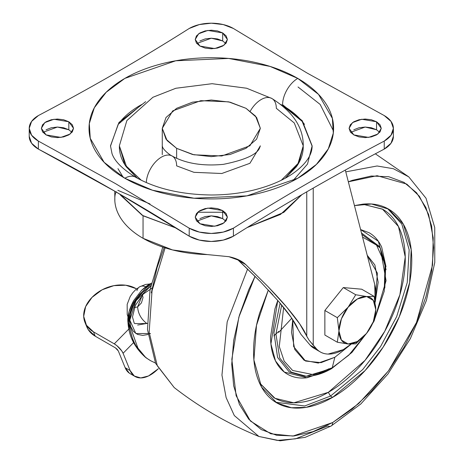 <?xml version="1.0" encoding="UTF-8"?>
<svg xmlns="http://www.w3.org/2000/svg" width="464" height="464" viewBox="0 0 464 464"><rect width="100%" height="100%" fill="white"/><g stroke="black" fill="none" stroke-linecap="round" stroke-linejoin="round"><path stroke-width="0.7" d="M366.577 333.361A26.048 15.039 -60 0 1 357.367 341.527L355.726 343.87L366.577 333.361L355.726 343.87L357.367 341.527L348.157 343.998L355.726 343.87L348.157 343.998L337.305 342.223L324.864 335.043L324.864 310.48L324.864 335.043L337.305 342.223L348.157 343.998L341.429 340.124L338.946 330.954L337.305 342.223L338.946 330.954A26.048 15.039 -60 0 0 348.157 343.998A26.048 15.039 -60 0 0 357.367 341.527L366.577 333.361L374.146 320.955L375.788 309.685L374.146 296.392L361.705 289.211L343.285 287.564L324.864 310.48L343.285 287.564L361.705 289.211L374.146 296.392L366.641 296.525L355.726 294.75L343.285 287.564L355.726 294.75L348.22 307.075L337.305 317.66L324.864 310.48L337.305 317.66L338.946 330.832L341.411 318.843L348.093 307.232L357.367 298.99L366.641 296.525L373.329 300.417L375.788 309.685L373.305 321.714L366.577 333.361A26.048 15.039 -60 0 0 375.788 309.685L375.788 309.726M338.946 330.832A26.048 15.039 -60 0 1 348.093 307.232L337.305 317.66L338.946 330.832M357.367 298.99A26.048 15.039 -60 0 1 366.514 296.513L355.726 294.75L348.22 307.075A26.048 15.039 -60 0 1 357.367 298.99M366.641 296.525A26.048 15.039 -60 0 1 375.788 309.563L374.146 296.392L366.641 296.525M114.77 191.203L114.852 201.214A96.541 55.738 0 0 0 143.045 238.305L172.515 249.934L207.292 254.579L228.891 256.691L240.996 261.087L245.746 264.59L238.792 260.571L260.385 281.642L237.22 259.231M269.294 291.009L273 295.063M278.278 301.049C284.067 307.818 288.353 313.246 291.131 317.335C294.657 322.445 296.937 326.424 297.969 329.272L291.131 317.335L278.278 301.049L260.385 281.642M374.75 284.56A45.971 26.541 -60 0 1 375.098 301.449L374.75 284.56L345.32 170.068L374.75 284.56M116.377 191.748C115.124 193.395 114.62 196.55 114.852 201.214C115.356 208.197 118.042 214.89 122.908 221.293C127.774 227.691 134.485 233.363 143.045 238.305L143.045 215.783L119.898 194.167M238.792 260.571L245.746 264.59L268.076 286.682L286.479 306.895L299.674 323.837L308.966 340.048L313.229 345.222L313.229 188.106L313.229 345.222L316.448 348.8C319.476 352.164 323.362 353.928 328.112 354.078L343.279 349.659L350.981 344.155M176.622 228.276L143.045 215.783L143.045 238.305A96.541 55.738 0 0 0 207.292 254.579L228.891 256.691C236.054 258.158 241.674 260.791 245.746 264.59L268.076 286.682C277.101 296.16 283.231 302.893 286.479 306.895C292.372 313.879 296.769 319.528 299.674 323.837C303.294 329.15 305.654 333.314 306.756 336.336L308.966 340.048L316.448 348.8L310.161 345.17L301.032 334.422L297.969 329.272L301.032 334.422L310.161 345.17A45.971 26.541 120 0 0 314.093 348.354M306.756 336.336L306.756 191.829L306.756 336.336M301.919 194.631L283.8 212.361L247.086 227.598L280.476 214.443L301.878 194.654M343.279 349.659A45.971 26.541 -60 0 1 320.38 351.985A45.971 26.541 -60 0 1 316.448 348.8L310.161 345.17L314.685 348.696M120.454 195.1L142.274 215.337L176.645 228.288M351.294 133.029L350.894 132.049L351.294 133.029M130.262 373.729A30.647 17.696 120 0 1 125.141 367.685L118.326 350.975L125.141 367.685L130.123 370.562L123.082 353.284L133.562 342.618L123.082 353.284A9.193 3.068 44.5 0 0 114.266 343.853L93.461 331.841L114.266 343.853L128.957 328.906L114.266 343.853L116.928 345.721L121.701 350.825L123.082 353.284L130.123 370.562L134.34 376.049L140.766 377.934L148.521 375.962L158.317 368.752L156.53 370.394A30.647 17.696 -60 0 1 135.244 376.606A30.647 17.696 -60 0 1 130.123 370.562L125.141 367.685L129.357 373.172M136.59 288.927L135.981 288.579L136.59 288.927M86.675 326.534A31.871 23.751 -22.2 0 0 95.236 336.197L115.391 347.832L118.326 350.975L117.148 349.27L115.391 347.832L95.236 336.197L93.461 331.841L86.437 325.235L83.688 316.367L85.637 306.594L91.982 297.407L102.161 289.78L113.877 285.65L125.756 285.227L135.981 288.579A31.871 23.751 157.8 0 0 92.388 296.989L91.982 297.407A31.871 23.751 157.8 0 0 84.9 322.184A31.871 23.751 157.8 0 0 93.461 331.841L95.236 336.197L88.212 329.585L86.617 326.401M245.984 108.309L255.554 116.128L260.345 128.331L249.916 145.777L221.798 155.985L193.929 154.802L176.633 148.347L176.633 158.311L176.633 148.347L192.543 154.483L211.306 156.641L230.074 154.483L245.984 148.347L256.609 139.159L260.345 128.331L256.609 117.496L245.984 108.309L230.074 102.173L211.306 100.015L192.543 102.173L176.633 108.309L166.008 117.496L162.272 128.331L166.008 139.159L176.633 148.347L167.057 140.528L162.272 128.331L172.695 110.879L200.819 100.671L228.688 101.854L245.984 108.309M146.311 182.572A21.454 12.389 -60 0 1 156.037 161.397A21.454 12.389 -60 0 1 172.277 156.095A21.454 12.389 120 0 0 156.339 161.095A21.454 12.389 120 0 0 146.357 181.807M281.352 180.229L298.033 163.467L303.247 145.847C303.439 127.594 292.981 111.812 271.875 98.49L246.639 88.235L212.1 83.7L175.862 88.264L152.905 97.278L126.863 120.576L119.364 145.847L126.37 166.164L141.265 180.229L126.37 166.164L119.364 145.847L124.955 164.865L137.419 178.228M271.962 98.542A21.454 12.389 120 0 0 250.276 111.134A21.454 12.389 -60 0 1 271.962 98.542A21.454 12.389 -60 0 1 276.318 108.309L294.275 122.966L303.247 145.847L298.967 162.649L285.198 178.228M110.478 145.847L118.993 122.432L145.679 101.651L118.993 122.432L110.478 145.847L112.004 153.578C114.567 161.182 122.421 169.053 135.569 177.184A21.454 12.389 -60 0 0 124.839 178.251L104.087 162.272L90.254 138.313L89.308 123.54L94.325 107.77L106.215 92.232L124.839 78.404L175.705 60.79L228.601 58.441L270.106 66.427L297.772 78.404C286.305 71.787 273.087 66.688 258.106 63.104C243.124 59.52 227.522 57.727 211.306 57.727C195.095 57.727 179.493 59.52 164.511 63.104C149.53 66.688 136.306 71.787 124.839 78.404C113.373 85.028 104.539 92.661 98.333 101.309C92.127 109.962 89.024 118.964 89.024 128.331C89.024 137.692 92.127 146.694 98.333 155.347C104.539 163.995 113.373 171.628 124.839 178.251C136.306 184.869 149.53 189.967 164.511 193.552C179.493 197.136 195.095 198.928 211.306 198.928C227.522 198.928 243.124 197.136 258.106 193.552C273.087 189.967 286.305 184.869 297.772 178.251C309.239 171.628 318.078 163.995 324.284 155.347C330.49 146.694 333.593 137.692 333.593 128.331C333.593 118.964 330.49 109.962 324.284 101.309C318.078 92.661 309.239 85.028 297.772 78.404A21.454 12.389 -60 0 0 282.605 104.684L302.29 120.756L312.139 145.847C312.162 154.454 306.611 163.055 295.475 171.639C285.111 179.487 271.272 185.612 253.953 190.002C240.375 193.314 226.119 194.973 211.178 194.99C181.012 194.567 155.805 188.633 135.569 177.184A21.454 12.389 120 0 0 124.839 178.251L152.511 190.228L194.016 198.215L246.912 195.866L297.772 178.251L316.396 164.424L328.292 148.886L333.309 133.116L332.363 118.343L318.524 94.383L297.772 78.404A21.454 12.389 120 0 0 282.605 104.684L282.605 105.473L282.605 104.684L302.29 120.756L312.139 145.847L307.51 164.076L292.616 181.064M379.691 132.333L376.548 129.769L376.548 121.759L381.263 128.331L377.841 134.055L368.613 137.402L353.794 134.896L359.014 136.909L365.168 137.617L371.328 136.909L376.548 134.896L380.033 131.88L381.263 128.331L380.033 124.775L376.548 121.759L371.328 119.747L365.168 119.039L359.014 119.747L353.794 121.759L350.308 124.775L349.079 128.331L350.308 131.88L353.794 134.896L349.079 128.331L352.501 122.6L361.729 119.254L376.548 121.759L376.548 129.769L365.168 127.049L350.651 132.333M225.829 221.166L222.685 218.596L222.685 210.592L227.395 217.158L223.979 222.888L214.751 226.235L199.932 223.729L205.152 225.742L211.306 226.449L217.465 225.742L222.685 223.729L226.171 220.713L227.395 217.158L226.171 213.602L222.685 210.592L217.465 208.58L211.306 207.872L205.152 208.58L199.932 210.592L196.44 213.602L195.216 217.158L196.44 220.713L199.932 223.729L195.216 217.158L198.638 211.433L207.866 208.087L222.685 210.592L222.685 218.596L211.306 215.876L196.788 221.166M71.966 132.333L68.823 129.769L68.823 121.759L73.532 128.331L70.116 134.055L60.888 137.402L46.069 134.896L51.289 136.909L57.443 137.617L63.603 136.909L68.823 134.896L72.309 131.88L73.532 128.331L72.309 124.775L68.823 121.759L63.603 119.747L57.443 119.039L51.289 119.747L46.069 121.759L42.578 124.775L41.354 128.331L42.578 131.88L46.069 134.896L41.354 128.331L44.776 122.6L54.004 119.254L68.823 121.759L68.823 129.769L57.443 127.049L42.926 132.333M225.829 43.5L222.685 40.936L222.685 32.927L227.395 39.498L223.979 45.223L214.751 48.569L199.932 46.064L205.152 48.076L211.306 48.784L217.465 48.076L222.685 46.064L226.171 43.053L227.395 39.498L226.171 35.943L222.685 32.927L217.465 30.914L211.306 30.206L205.152 30.914L199.932 32.927L196.44 35.943L195.216 39.498L196.44 43.053L199.932 46.064L195.216 39.498L198.638 33.768L207.866 30.421L222.685 32.927L222.685 40.936L211.306 38.216L196.788 43.5M118.152 124.364C123.273 117.23 130.558 110.937 140.012 105.473L141.729 104.504L118.158 124.358L110.484 146.183M224.97 212.251L197.647 212.251M149.982 203.951L117.827 190.304M333.506 131.034L320.143 104.417L298.027 86.988L320.143 104.417L333.506 131.034M384.238 115.565L307.093 73.028L233.409 28.484L307.093 73.028L384.238 115.565A31.262 18.05 180 0 1 393.397 128.331A31.262 18.05 180 0 1 384.238 141.091L384.238 149.095C331.656 176.79 281.375 205.819 233.409 236.176L233.409 228.172A31.262 18.05 180 0 1 189.202 228.172L189.202 236.176A31.262 18.05 0 0 0 233.409 236.176L233.409 228.172C281.375 197.809 331.656 168.78 384.238 141.091L384.238 149.095A31.262 18.05 0 0 0 393.397 136.335L391.019 143.243L384.238 149.095A2321.079 1340.061 0 0 0 233.409 236.176L223.271 240.091L211.306 241.466L199.346 240.091L189.202 236.176L115.524 191.638L38.373 149.095L38.373 141.091A31.262 18.05 180 0 1 29.22 128.331A31.262 18.05 180 0 1 38.373 115.565C90.961 87.876 141.242 58.847 189.202 28.484A31.262 18.05 180 0 1 233.409 28.484L223.271 24.575L211.306 23.2L199.346 24.575L189.202 28.484C141.242 58.847 90.961 87.876 38.373 115.565L31.598 121.423L29.22 128.331L31.598 135.233L38.373 141.091L115.524 183.628L189.202 228.172L189.202 236.176A2321.079 1340.061 0 0 0 115.524 191.638A2321.079 1340.061 0 0 0 38.373 149.095L38.373 141.091L115.524 183.628L189.202 228.172L199.346 232.081L211.306 233.456L223.271 232.081L233.409 228.172C281.375 197.809 331.65 168.78 384.238 141.091L391.019 135.233L393.397 128.331L391.019 121.423L384.238 115.565M29.22 136.335A31.262 18.05 0 0 0 38.373 149.095L31.598 143.243L29.22 136.335L29.22 128.331M376.548 129.769L371.328 127.751L365.168 127.049L359.014 127.751L353.794 129.769M222.685 218.596L217.465 216.584L211.306 215.876L205.152 216.584L199.932 218.596M68.823 129.769L63.603 127.751L57.443 127.049L51.289 127.751L46.069 129.769M222.685 40.936L217.465 38.924L211.306 38.216L205.152 38.924L199.932 40.936M117.949 168.629L123.18 177.271M312.133 146.183L302.163 121.388L282.605 105.473C292.059 110.937 299.344 117.23 304.459 124.364M280.888 104.504L282.605 105.473M119.364 146.636C119.364 153.677 121.701 160.451 126.365 166.953L137.356 178.193M285.261 178.193L296.252 166.953C300.916 160.451 303.247 153.677 303.247 146.636M162.272 145.847L162.557 147.071C163.624 149.965 169.447 154.831 172.19 156.043C185.687 163.508 202.733 166.28 223.329 164.36C244.702 160.039 256.772 154.616 259.533 148.097L260.345 145.847L249.916 163.299L221.798 173.501L193.929 172.318L176.633 165.863A21.454 12.389 -60 0 0 172.277 156.095M278.736 331.412L273.847 335.89M331.087 426.039A7.662 4.425 -120 0 0 332.665 422.542A7.662 4.425 60 0 1 331.087 426.039A7.662 4.425 60 0 1 327.851 425.975L295.568 438.816L277.31 440.4L258.9 436.467C228.427 424.05 200.199 407.746 174.209 387.568L157.319 365.812L149.153 332.218L152.041 290.731L165.126 247.846L152.041 290.731L149.153 332.218L157.319 365.812L174.209 387.568L155.579 363.335L147.488 329.597L150.058 289.652L162.748 247.074M258.9 436.467L234.308 415.558L226.119 397.584L221.949 375.109L227.18 321.888L247.625 268.981L227.18 321.888L221.949 375.109L226.119 397.584L234.308 415.558L258.9 436.467L280.117 440.8L305.161 437.349L331.076 426.045L360.806 403.97L387.91 374.048L410.362 338.616L426.41 300.44L434.78 262.479L434.739 227.563L426.016 198.227L408.772 176.877L393.397 168.722L377.075 165.984L345.779 171.866L377.075 165.984L393.397 168.722L408.772 176.877L375.341 153.81M332.665 422.542L292.935 436.067L270.744 433.776L250.403 421.016L236.124 395.722L231.826 359.293L238.861 317.132L255.067 276.271L248.745 289.698L239.418 315.23L233.676 340.408L231.733 364.263L233.676 385.886L239.418 404.428L248.745 419.195L261.296 429.606L276.59 435.273L294.043 435.969L312.974 431.665L332.665 422.542L352.356 408.929L371.287 391.367L388.739 370.521L404.034 347.2L416.585 322.294L425.911 296.757L431.653 271.579L433.596 247.724L431.653 226.107L425.911 207.559L416.585 192.792L404.034 182.381L388.739 176.72L371.287 176.024L352.356 180.322L348.336 181.813L377.128 175.699L406.789 184.098L419.369 196.278L428.591 214.374L433.214 237.823L432.541 265.13L416.481 322.526L388.513 370.823L358.689 403.57L332.665 422.542M362.616 204.166L382.73 209.27C389.94 213.434 395.502 219.832 399.405 228.462C403.309 237.092 405.263 247.295 405.263 259.074C405.263 270.854 403.309 283.313 399.405 296.45C395.502 309.587 389.94 322.405 382.73 334.898C375.515 347.397 367.198 358.614 357.773 368.567C348.348 378.514 338.534 386.437 328.332 392.324L330.496 396.076L332.665 397.329C343.151 391.274 353.243 383.131 362.935 372.899C372.627 362.674 381.176 351.132 388.594 338.285C396.012 325.438 401.725 312.266 405.739 298.758C409.758 285.25 411.765 272.438 411.765 260.327C411.765 248.217 409.758 237.725 405.739 228.851C401.725 219.977 396.012 213.399 388.594 209.119C381.176 204.839 372.627 203.174 362.935 204.137L354.455 205.598L371.536 204.009L388.594 209.119L403.32 224.141L411.185 249.62L409.66 282.472L399.266 316.819L383.171 347.124L365.139 370.527L332.665 397.329L330.496 396.076L362.686 369.593L380.584 346.521L396.65 316.622L407.23 282.605L409.167 249.818L401.807 224.054L387.504 208.51L401.807 224.054L409.167 249.818L407.23 282.605L396.65 316.622L380.584 346.521L362.686 369.593L330.496 396.076L328.332 392.324L365.029 360.377L384.714 331.371L399.898 294.768L405.24 256.888L398.472 226.507L382.435 209.102L362.552 204.172M379.436 246.523L361.491 232.986L379.436 246.523L380.283 247.979L361.868 234.448L380.283 247.979L385.735 265.483L384.813 288.045M360.609 229.558L378.351 241.28L386.083 269.654M306.228 376.246C314.401 376.211 322.88 373.659 331.673 368.584A3.062 1.769 -120 0 0 332.241 367.755A3.062 1.769 60 0 1 331.673 368.584A3.062 1.769 60 0 1 331.018 368.729L306.228 376.246L291.293 372.157L279.722 358.04L275.929 333.947L281.683 305.068L275.929 333.947L279.722 358.04L291.293 372.157L306.228 376.246L304.552 376.24L289.316 372.018L277.588 357.46L273.94 332.682L280.105 303.183L273.94 332.682L277.588 357.46L289.316 372.018L304.552 376.24M292.72 319.673L291.491 332.27L294.791 349.514L304.187 360.325L318.246 363.057L334.834 357.292L351.178 344.155L334.834 357.292L332.241 367.755L313.473 374.68L292.627 370.475L284.194 361.166L279.276 346.509L283.643 307.458L279.276 346.509L284.194 361.166L292.627 370.475L313.473 374.68L332.241 367.755L334.834 357.292L321.082 362.645L305.538 361.044L293.648 346.614L292.726 319.684M367.227 255.293L374.871 264.973L378.172 282.222L375.202 302.151L377.383 273.168L367.227 255.299M332.241 367.755L348.725 355.244L367.424 332.282L348.725 355.244L332.241 367.755M374.529 319.551L384.244 291.189L385.045 264.016L376.542 245.137L362.541 237.069L376.542 245.137L385.045 264.016L384.244 291.189L374.529 319.551M327.897 370.429L307.098 377.766L284.316 372.082L275.506 360.951L270.924 343.934L277.768 300.457M259.434 382.788L275.036 398.327L293.857 402.81L328.332 392.324C318.13 398.216 308.316 401.627 298.891 402.561C289.466 403.494 281.143 401.876 273.934 397.712L259.457 382.846M386.002 266.649L381.686 247.167C378.757 240.688 374.581 235.886 369.17 232.76L360.609 229.541M277.762 300.452L274.972 308.775L270.576 336.835C270.576 345.68 272.043 353.342 274.972 359.82C277.901 366.293 282.077 371.096 287.494 374.228C292.906 377.354 299.152 378.566 306.228 377.864L325.264 371.861M330.496 396.076L304.697 405.977L275.662 402.224L304.697 405.977L330.496 396.076M332.665 397.329L306.298 407.328L291.404 407.74L276.735 402.868L261.539 387.028L253.907 359.965L256.488 325.386L268.337 289.977L259.585 313.235C255.571 326.737 253.564 339.549 253.564 351.66C253.564 363.776 255.571 374.268 259.585 383.136C263.598 392.01 269.317 398.588 276.735 402.868C284.148 407.154 292.703 408.813 302.395 407.856C312.086 406.893 322.173 403.384 332.665 397.329M164.14 247.532L157.07 267.687L151.322 292.865M142.413 294.959L143.028 297.546L141.445 302.882L137.611 306.93C138.156 313.786 141.253 319.325 146.902 323.541C141.23 319.278 138.133 313.739 137.611 306.93L142.396 294.976M136.932 290.644A15.324 8.845 60 0 1 139.722 286.764A15.324 8.845 60 0 1 145.742 286.74A15.324 8.845 -120 0 0 139.699 286.775L145.661 284.438L149.901 283.985M151.363 283.208L141.601 290.365L133.789 300.446L128.957 311.941L128.006 322.845L133.893 343.273L145.858 357.674L149.907 360.296M138.446 349.601L129.091 323.472C128.418 317.939 129.775 311.53 133.168 304.239C133.655 301.362 138.179 295.759 146.746 287.431L151.073 284.565L146.746 287.431L139.13 294.924L133.168 304.239L129.665 314.18L129.091 323.472L128.006 322.845L129.091 323.472C130.071 332.114 132.426 339.636 136.149 346.045C139.873 352.443 144.727 357.35 150.713 360.76L155.446 363.039M150.991 283.4C148.782 284.31 145.655 286.636 141.601 290.365L133.789 300.446C129.108 309.059 127.182 316.529 128.006 322.845C128.922 336.452 134.873 348.064 145.858 357.674L150.527 360.656M147.946 334.515L142.755 335.402L137.483 334.416L133.359 331.383L130.732 326.54L129.821 320.282L130.715 313.119L133.336 305.648L137.46 298.474L142.726 292.169L150.777 285.957L135.981 300.724L129.821 320.114L135.819 333.529L150.522 333.517M137.611 306.93L134.415 307.58L137.611 306.93M147.187 323.391L137.646 325.044M146.902 323.541L134.717 323.582M240.996 261.087L240.178 260.611M319.69 351.584L314.012 348.307M135.053 376.501L130.065 373.624M85.005 322.451L86.78 326.807M162.272 128.331L162.272 154.645M393.397 136.335L393.397 128.331M278.678 332.386L291.775 318.263M331.673 368.584L351.909 352.46L369.187 329.817M374.245 320.607L386.071 280.674L380.283 247.979M318.994 373.485L328.964 368.776M128.018 317.005L127.223 314.488L127.171 304.384L130.198 296.542L132.785 292.755L135.54 289.832L139.699 286.775M152.146 288.051L143.318 294.037L135.372 305.329L132.489 317.016L134.183 323.066L134.722 323.588"/></g></svg>
